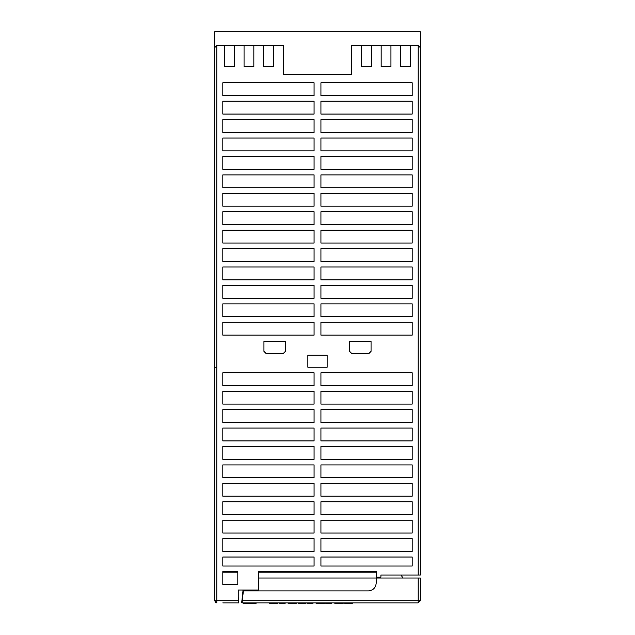 <?xml version="1.0" encoding="UTF-8"?>
<svg xmlns="http://www.w3.org/2000/svg" width="635" height="635" viewBox="0 0 635 635"><rect width="100%" height="100%" fill="white"/><g stroke="black" fill="none" stroke-linecap="round" stroke-linejoin="round"><path stroke-width="0.95" d="M283.226 74.636L351.774 74.636L283.226 74.636L283.226 45.506L273.431 45.506L273.431 66.715L263.636 66.715L263.636 45.506L253.841 45.506L253.841 66.715L244.054 66.715L244.054 45.506L234.259 45.506L234.259 66.715L224.465 66.715L224.465 45.506L216.813 45.506L216.813 367.228L214.67 367.228L214.67 31.75L420.33 31.75L420.33 74.636M216.813 45.506L214.67 47.649M410.535 45.506L400.741 45.506L400.741 66.715L410.535 66.715L410.535 45.506L418.187 45.506L420.33 47.649L420.33 575.024L380.913 575.024L380.913 577.167L376.626 577.167L376.626 571.603L258.374 571.603L258.374 590.026L238.236 590.026L238.236 602.877L238.665 602.877L238.665 597.964L238.236 597.964M307.856 355.235L327.144 355.235L327.144 367.228L307.856 367.228L307.856 355.235M314.071 114.054L222.814 114.054L222.814 101.203L314.071 101.203L314.071 114.054M320.929 303.863L412.186 303.863L412.186 316.714L320.929 316.714L320.929 303.863M320.929 285.433L412.186 285.433L412.186 298.291L320.929 298.291L320.929 285.433M320.929 267.01L412.186 267.01L412.186 279.868L320.929 279.868L320.929 267.01M320.929 248.587L412.186 248.587L412.186 261.445L320.929 261.445L320.929 248.587M320.929 230.164L412.186 230.164L412.186 243.022L320.929 243.022L320.929 230.164M320.929 211.741L412.186 211.741L412.186 224.599L320.929 224.599L320.929 211.741M320.929 193.318L412.186 193.318L412.186 206.177L320.929 206.177L320.929 193.318M320.929 174.895L412.186 174.895L412.186 187.746L320.929 187.746L320.929 174.895M314.071 169.323L222.814 169.323L222.814 156.472L314.071 156.472L314.071 169.323M314.071 150.9L222.814 150.9L222.814 138.049L314.071 138.049L314.071 150.9M314.071 132.477L222.814 132.477L222.814 119.626L314.071 119.626L314.071 132.477M320.929 322.286L412.186 322.286L412.186 335.137L320.929 335.137L320.929 322.286M397.192 82.78L412.186 82.78L412.186 95.631L320.929 95.631L320.929 82.78L397.192 82.78M314.071 82.78L314.071 95.631L222.814 95.631L222.814 82.78L314.071 82.78M314.071 335.137L222.814 335.137L222.814 322.286L314.071 322.286L314.071 335.137L314.071 328.708M320.929 119.626L412.186 119.626L412.186 132.477L320.929 132.477L320.929 119.626M320.929 138.049L412.186 138.049L412.186 150.9L320.929 150.9L320.929 138.049M320.929 156.472L412.186 156.472L412.186 169.323L320.929 169.323L320.929 156.472M314.071 187.746L222.814 187.746L222.814 174.895L314.071 174.895L314.071 187.746M314.071 206.177L222.814 206.177L222.814 193.318L314.071 193.318L314.071 206.177M314.071 224.599L222.814 224.599L222.814 211.741L314.071 211.741L314.071 224.599M314.071 243.022L222.814 243.022L222.814 230.164L314.071 230.164L314.071 243.022M314.071 261.445L222.814 261.445L222.814 248.587L314.071 248.587L314.071 261.445M314.071 279.868L222.814 279.868L222.814 267.01L314.071 267.01L314.071 279.868M314.071 298.291L222.814 298.291L222.814 285.433L314.071 285.433L314.071 298.291M314.071 316.714L222.814 316.714L222.814 303.863L314.071 303.863L314.071 316.714M320.929 101.203L412.186 101.203L412.186 114.054L320.929 114.054L320.929 101.203M371.054 341.519L371.054 351.377L368.911 353.52L351.774 353.52L349.631 351.377L349.631 341.519L371.054 341.519M263.946 351.377L263.946 341.519L285.369 341.519L285.369 351.377L283.226 353.52L266.089 353.52L263.946 351.377M234.259 45.506L224.465 45.506M253.841 45.506L244.054 45.506M273.431 45.506L263.636 45.506M400.741 45.506L390.946 45.506L390.946 66.715L381.159 66.715L381.159 45.506L371.364 45.506L371.364 66.715L361.569 66.715L361.569 45.506L351.774 45.506L351.774 74.636M371.364 45.506L361.569 45.506M390.946 45.506L381.159 45.506M412.186 328.708L412.186 335.137M320.929 335.137L320.929 328.708M222.814 602.877L238.236 602.877L222.814 602.877M314.071 372.801L222.814 372.801L222.814 385.651L314.071 385.651L314.071 372.801M222.814 404.074L222.814 391.224L314.071 391.224L314.071 404.074L222.814 404.074L314.071 404.074M222.814 422.497L222.814 409.646L314.071 409.646L314.071 422.497L222.814 422.497M222.814 477.766L222.814 464.915L314.071 464.915L314.071 477.766L222.814 477.766L314.071 477.766M314.071 428.069L314.071 440.92L222.814 440.92L222.814 428.069L314.071 428.069L222.814 428.069M222.814 459.343L222.814 446.492L314.071 446.492L314.071 459.343L222.814 459.343M222.814 496.189L222.814 483.338L314.071 483.338L314.071 496.189L222.814 496.189L314.071 496.189M314.071 514.612L314.071 501.761L314.071 514.612L222.814 514.612L222.814 501.761L314.071 501.761L222.814 501.761M320.929 372.801L320.929 385.651L412.186 385.651L412.186 372.801L320.929 372.801M320.929 391.224L320.929 404.074L412.186 404.074L412.186 391.224L320.929 391.224L412.186 391.224L412.186 404.074M320.929 483.338L320.929 496.189L412.186 496.189L412.186 483.338L320.929 483.338L320.929 496.189L412.186 496.189M320.929 464.915L320.929 477.766L412.186 477.766L412.186 464.915L320.929 464.915L412.186 464.915L412.186 477.766M320.929 409.646L320.929 422.497L412.186 422.497L412.186 409.646L320.929 409.646M320.929 428.069L320.929 440.92L412.186 440.92L412.186 428.069L320.929 428.069L412.186 428.069L412.186 440.92M320.929 446.492L320.929 459.343L412.186 459.343L412.186 446.492L320.929 446.492M320.929 520.184L320.929 533.035L412.186 533.035L412.186 520.184L320.929 520.184M412.186 501.761L320.929 501.761L320.929 514.612L412.186 514.612L412.186 501.761L320.929 501.761L320.929 514.612M314.071 538.607L314.071 551.466L222.814 551.466L222.814 538.607L314.071 538.607L222.814 538.607M222.814 533.035L222.814 520.184L314.071 520.184L314.071 533.035L222.814 533.035L314.071 533.035M320.929 538.607L320.929 551.466L412.186 551.466L412.186 538.607L320.929 538.607L412.186 538.607M412.186 557.03L320.929 557.03L320.929 566.031L412.186 566.031L412.186 557.03L412.186 566.031L320.929 566.031L320.929 557.03M314.071 557.03L222.814 557.03L222.814 566.031L314.071 566.031L314.071 557.03L314.071 566.031L222.814 566.031L222.814 557.03M237.808 584.454L237.808 571.603L222.814 571.603L222.814 584.454L237.808 584.454L222.814 584.454L222.814 571.603M237.808 571.603L237.808 572.198L222.814 572.198L222.814 584.454L222.814 572.198M320.929 533.035L412.186 533.035M238.665 590.026L238.236 590.026L238.236 596.876M216.813 367.228L216.813 600.734L214.67 600.734L214.67 367.228L214.67 600.734L216.059 602.742L216.813 602.877L215.146 602.075M238.236 590.026L238.236 590.883M401.13 575.024L402.55 577.485L401.891 578.025L402.86 578.025L402.55 577.485L402.86 578.025L258.374 578.025M376.626 577.167L376.198 578.453L376.626 578.025L420.33 578.025L418.187 578.025L418.187 600.734L242.324 600.734L242.141 602.877L241.713 602.401L242.991 590.883M243.014 590.026L242.927 590.883L294.053 590.883M368.483 590.883C373.134 590.391 375.706 587.819 376.198 583.168C375.706 587.819 373.134 590.391 368.483 590.883L243.356 590.883L242.324 600.734L241.895 600.686M242.141 602.877L241.713 602.401L242.141 602.877L241.713 602.401L242.141 602.877L418.187 602.877L420.33 600.734L418.187 602.877L418.187 600.734L420.33 600.734L420.33 578.025M376.198 578.453L376.198 583.168M420.33 598.162L420.33 600.734M376.626 571.603L376.626 572.198L258.374 572.198M412.186 446.492L412.186 459.343M412.186 409.646L412.186 422.497M412.186 372.801L412.186 385.651M352.425 603.25L344.591 603.25L352.425 603.25M248.896 603.25L252.698 603.25L248.896 603.25M251.619 603.25L247.396 603.25L251.619 603.25M250.007 603.25L247.396 603.25L250.007 603.25M250.785 603.25L247.396 603.25L250.785 603.25M251.722 603.25L250.904 603.25L251.722 603.25M256.175 603.25L252.801 603.25L256.175 603.25M255.31 603.25L253.516 603.25L255.31 603.25M251.516 603.25L247.737 603.25L251.516 603.25M246.602 603.25L243.356 603.25L246.602 603.25M255.841 603.25L252.5 603.25L255.841 603.25M251.119 603.25L247.682 603.25L251.119 603.25M250.373 603.25L248.42 603.25L250.373 603.25M343.281 603.25L334.732 603.25L343.281 603.25M325.604 603.25L331.232 603.25L325.604 603.25M327.104 603.25L331.74 603.25L327.104 603.25M327.358 603.25L331.629 603.25L327.358 603.25M324.509 603.25L316.039 603.25L324.509 603.25M306.911 603.25L312.531 603.25L306.911 603.25M308.404 603.25L313.047 603.25L308.404 603.25M308.666 603.25L312.936 603.25L308.666 603.25M305.522 603.25L298.069 603.25L305.522 603.25M296.394 603.25L288.068 603.25L296.394 603.25M285.218 603.25L279.011 603.25L285.218 603.25M277.773 603.25L269.296 603.25L277.773 603.25M418.187 575.024L418.187 45.506M238.236 600.734L216.813 600.734L216.813 602.877M420.33 575.024L420.33 367.228"/></g></svg>
